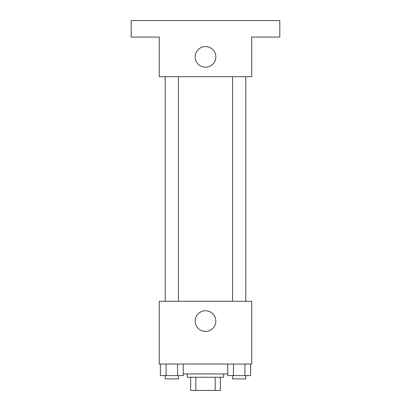 <?xml version="1.0" encoding="UTF-8"?>
<svg xmlns="http://www.w3.org/2000/svg" width="411" height="411" viewBox="0 0 411 411"><rect width="100%" height="100%" fill="white"/><g stroke="black" fill="none" stroke-linecap="round" stroke-linejoin="round"><path stroke-width="0.62" d="M215.189 377.241L215.189 390.45L190.637 390.45L190.637 377.241M215.189 390.45L220.363 390.45L220.363 377.241L220.363 390.45M223.666 373.938L223.666 377.241L187.334 377.241L187.334 373.938M195.811 377.241L195.811 390.45M183.255 373.938L227.745 373.938M251.738 364.028L159.263 364.028L159.263 301.278L251.738 301.278L251.738 364.028M215.821 321.094A10.321 10.321 0 0 1 200.342 330.033A10.321 10.321 0 0 1 200.342 312.155A10.321 10.321 0 0 1 215.821 321.094M232.58 301.278L232.58 76.698M178.42 76.698L178.42 301.278M251.738 76.698L159.263 76.698L159.263 37.062L131.191 37.062L131.191 20.55L279.809 20.55L279.809 37.062L251.738 37.062L251.738 76.698M215.821 56.877A10.321 10.321 0 0 1 200.342 65.817A10.321 10.321 0 0 1 200.342 47.943A10.321 10.321 0 0 1 215.821 56.877M250.628 364.028L250.628 375.587L227.745 375.587L227.745 364.028M244.91 364.028L244.91 375.587M233.469 364.028L233.469 375.587M245.793 375.587L245.793 378.891L232.58 378.891L232.58 375.587M183.255 364.028L183.255 375.587L160.372 375.587L160.372 364.028M177.531 364.028L177.531 375.587M166.09 364.028L166.09 375.587M178.42 375.587L178.42 378.891L165.207 378.891L165.207 375.587M245.793 301.278L245.793 76.698M165.207 76.698L165.207 301.278"/></g></svg>
